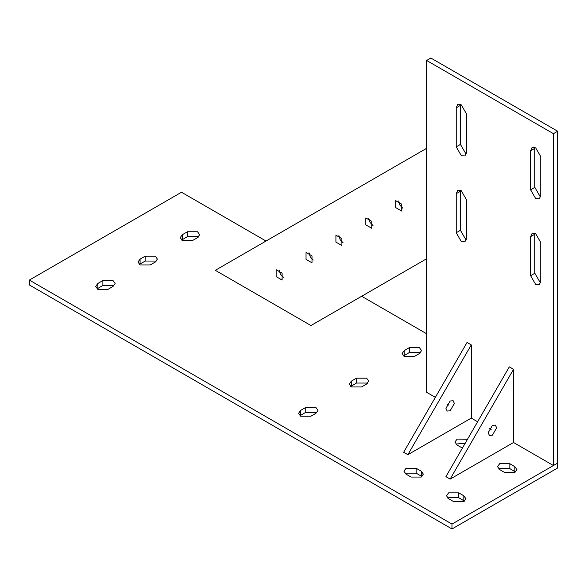 <?xml version="1.0" encoding="UTF-8"?>
<svg xmlns="http://www.w3.org/2000/svg" width="587" height="587" viewBox="0 0 587 587"><rect width="100%" height="100%" fill="white"/><g stroke="black" fill="none" stroke-linecap="round" stroke-linejoin="round"><path stroke-width="0.88" d="M488.179 432.736L492.405 425.421L495.391 425.12L496.631 427.857L492.405 435.18L489.411 435.473L488.179 432.736L492.405 425.421M513.537 369.296L450.141 479.102L445.915 476.659L509.311 366.853L513.537 369.296L513.537 442.503L553.424 465.528L553.424 133.675L426.632 60.468L426.632 392.329L435.349 397.355M450.141 479.102L513.537 442.503M102.886 280.571L113.034 280.571L115.133 283.499L113.034 286.427L107.964 289.354L97.816 289.354L95.718 286.427L97.816 283.499L102.886 280.571L102.886 285.451L97.097 288.863M113.753 285.935L113.034 285.451L102.886 285.451M305.754 407.451L315.901 407.451L318 410.379L315.901 413.314L310.831 416.242L300.683 416.242L298.585 413.314L300.683 410.379L305.754 407.451L305.754 412.338L299.964 415.75M316.62 412.822L315.901 412.338L305.754 412.338M409.3 347.673L419.448 347.673L421.547 350.6L419.448 353.528L414.378 356.456L404.23 356.456L402.132 353.528L404.23 350.6L409.3 347.673L409.3 352.552L403.511 355.971M420.167 353.044L419.448 352.552L409.3 352.552M499.581 469.519L497.541 466.621L499.698 463.664L509.839 463.723L514.858 466.687L516.898 469.585L514.74 472.542L504.6 472.476L499.581 469.519M515.525 472.021L509.839 468.609L499.698 468.543L498.921 469.064M448.607 498.715L446.509 495.788L448.607 492.86L458.755 492.86L463.825 495.788L465.924 498.715L463.825 501.643L453.678 501.643L448.607 498.715M464.544 501.151L458.755 497.739L448.607 497.739L447.888 498.224M406.028 474.135L403.929 471.2L406.028 468.272L416.176 468.272L421.246 471.2L423.344 474.135L421.246 477.062L411.098 477.062L406.028 474.135M421.965 476.571L416.176 473.159L406.028 473.159L405.309 473.643M462.402 448.101L457.009 444.931L454.962 442.04L457.119 439.076L467.494 439.281M465.242 443.185L457.119 443.955L456.341 444.476M356.47 378.175L366.618 378.175L368.717 381.102L366.618 384.03L361.548 386.958L351.4 386.958L349.302 384.03L351.4 381.102L356.47 378.175L356.47 383.054L350.681 386.466M367.337 383.538L366.618 383.054L356.47 383.054M145.15 256.167L155.298 256.167L157.397 259.094L155.298 262.022L150.228 264.95L140.08 264.95L137.982 262.022L140.08 259.094L145.15 256.167L145.15 261.046L139.361 264.466M156.017 261.538L155.298 261.046L145.15 261.046M187.414 231.77L197.562 231.77L199.661 234.697L197.562 237.625L192.492 240.553L182.344 240.553L180.246 237.625L182.344 234.697L187.414 231.77L187.414 236.649L181.625 240.061M198.281 237.133L197.562 236.649L187.414 236.649M553.424 465.528L557.65 463.092L557.65 467.971L451.99 528.968L29.35 284.959L29.35 280.08L451.99 524.088L557.65 463.092L557.65 131.231L430.858 58.032L426.632 60.468M181.5 192.235L266.028 241.044L181.5 192.235L29.35 280.08M426.632 333.761L361.665 296.252M451.99 528.968L451.99 524.088M445.915 408.339L450.141 401.016L453.127 400.723L454.367 403.46L450.141 410.775L447.147 411.076L445.915 408.339L450.141 401.016M471.273 344.892L407.877 454.698L403.651 452.261L467.047 342.456L471.273 344.892L471.273 418.098L477.613 421.759M407.877 454.698L471.273 418.098M279.133 270.005L280.373 274.173L283.36 277.328M282.12 280.065L276.147 276.609L276.147 269.712L282.12 273.16L282.12 280.065M368.79 218.239L370.03 222.407L373.016 225.562M371.776 228.299L365.804 224.85L365.804 217.946L371.776 221.394L371.776 228.299M338.904 235.497L340.144 239.665L343.131 242.82M341.891 245.549L335.918 242.101L335.918 235.204L341.891 238.652L341.891 245.549M398.676 200.989L399.908 205.157L402.902 208.304M401.662 211.041L395.682 207.593L395.682 200.688L401.662 204.144L401.662 211.041M309.019 252.748L310.259 256.915L313.245 260.07M312.005 262.807L306.032 259.359L306.032 252.454L312.005 255.903L312.005 262.807M426.632 258.742L310.949 325.536L426.632 258.742L426.632 148.313L215.312 270.321L310.949 325.536M456.216 107.81L457.699 104.523L461.287 104.882L466.357 113.665L466.357 152.708L464.875 155.988L461.287 155.636L456.216 146.853L456.216 107.81L460.443 105.367L460.443 144.409L465.513 153.192L466.298 153.574M460.502 104.493L460.443 105.367M530.604 150.756L532.086 147.469L535.674 147.821L540.744 156.612L540.744 195.654L539.262 198.934L535.674 198.582L530.604 189.792L530.604 150.756L534.83 148.313L534.83 187.356L539.901 196.139L540.686 196.52M534.889 147.44L534.83 148.313M530.604 236.642L532.086 233.362L535.674 233.714L540.744 242.504L540.744 281.54L539.262 284.827L535.674 284.475L530.604 275.685L530.604 236.642L534.83 234.206L534.83 273.248L539.901 282.031L540.686 282.413M534.889 233.333L534.83 234.206M456.216 193.703L457.699 190.415L461.287 190.775L466.357 199.558L466.357 238.601L464.875 241.881L461.287 241.528L456.216 232.738L456.216 193.703L460.443 191.259L460.443 230.302L465.513 239.085L466.298 239.467M460.502 190.386L460.443 191.259M557.65 131.231L553.424 133.675M447.147 404.172L448.901 405.184M489.411 428.576L491.165 429.581M97.816 288.378L97.816 283.499M300.683 415.266L300.683 410.379M404.23 355.48L404.23 350.6M509.839 468.609L509.839 463.723M514.858 471.566L514.858 466.687M458.755 497.739L458.755 492.86M463.825 500.667L463.825 495.788M416.176 473.159L416.176 468.272M421.246 476.086L421.246 471.2M467.259 439.685L467.259 439.142M351.4 385.982L351.4 381.102M140.08 263.974L140.08 259.094M182.344 239.577L182.344 234.697M460.443 144.409L456.216 146.853M534.83 187.356L530.604 189.792M534.83 273.248L530.604 275.685M460.443 230.302L456.216 232.738"/></g></svg>
